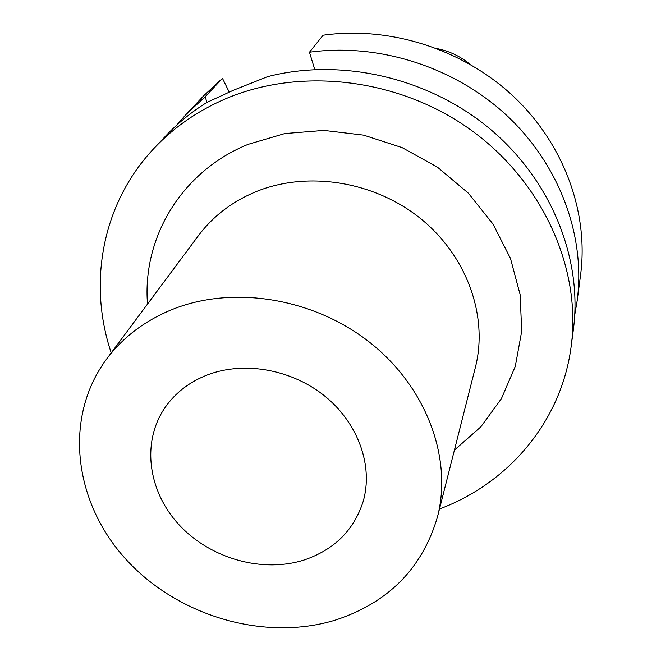 <?xml version="1.0" encoding="UTF-8"?>
<svg xmlns="http://www.w3.org/2000/svg" width="661" height="661" viewBox="0 0 661 661"><rect width="100%" height="100%" fill="white"/><g stroke="black" fill="none" stroke-linecap="round" stroke-linejoin="round"><path stroke-width="0.99" d="M304.721 559.801C262.871 573.442 210.578 558.785 179.271 525.024C147.89 491.346 141.247 441.854 165.233 407.283C175.694 392.411 190.071 381.504 208.364 374.556C245.256 360.848 292.947 369.772 325.79 396.914C358.642 424.065 373.333 466.426 363.178 501.435C354.007 530.031 334.524 549.489 304.721 559.801M174.132 308.728C235.076 285.056 315.066 298.632 370.887 343.282C426.733 387.941 452.504 458.247 437.532 516.704C422.495 568.055 388.643 602.452 335.986 619.902C264.838 642.013 177.421 616.25 125.557 558.875C73.602 501.691 63.349 417.479 106.471 359.237C123.343 336.73 145.891 319.891 174.132 308.728M437.367 48.674C449.397 51.128 460.155 56.243 469.649 64.026M111.222 352.85C87.541 282.759 102.298 202.704 154.393 147.965C174.149 127.102 197.903 110.701 225.665 98.77C301.284 66.521 399.723 78.428 471.541 130.448C543.342 182.535 581.523 268.936 571.187 346.199C561.594 421.156 508.805 483.125 439.491 508.978M154.393 147.965L165.961 135.72C177.883 123.103 191.434 112.056 206.604 102.587L233.226 90.317L267.631 76.643C341.605 57.565 428.741 77.684 490.206 129.11C551.58 180.693 582.713 258.988 573.384 329.509L571.187 346.199M577.21 300.491L580.606 274.736C588.753 212.578 564.139 144.338 513.795 96.696C463.303 49.253 390.023 25.812 323.097 35.207L309.464 52.227C378.91 42.626 455.115 67.042 507.64 116.278C560.016 165.704 585.621 236.349 577.21 300.491L574.773 314.801M309.464 52.227L314.76 69.537M206.893 102.447L205.232 96.688L222.468 78.353L229.193 92.053M176.487 125.367L186.055 114.444L205.232 96.688M186.055 114.444L203.894 95.556L222.468 78.353M437.532 516.704L475.366 367.45C488.372 316.545 467.261 256.493 420.991 218.915C374.737 181.362 308.018 170.596 256.336 191.533C232.383 201.398 213.065 216.122 198.383 235.704L106.471 359.237M147.51 304.077C142.148 237.654 181.577 171.315 248.123 144.354L284.784 133.572L323.865 130.407L363.591 135.133L402.086 147.601L437.549 167.25L468.31 193.144L492.974 224.029L510.474 258.418L520.141 294.69L521.711 331.194L515.307 366.334L501.41 398.657L480.778 426.907L454.429 450.058"/></g></svg>
